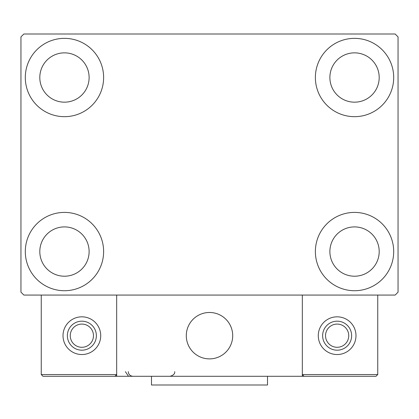 <?xml version="1.0" encoding="UTF-8"?>
<svg xmlns="http://www.w3.org/2000/svg" width="419" height="419" viewBox="0 0 419 419"><rect width="100%" height="100%" fill="white"/><g stroke="black" fill="none" stroke-linecap="round" stroke-linejoin="round"><path stroke-width="0.63" d="M25.302 251.562A39.161 39.161 0 0 1 64.463 212.402A39.161 39.161 0 0 1 103.624 251.562A39.161 39.161 0 0 1 64.463 290.723A39.161 39.161 0 0 1 25.302 251.562M315.376 77.515A39.161 39.161 0 0 1 354.537 38.354A39.161 39.161 0 0 1 393.698 77.515A39.161 39.161 0 0 1 354.537 116.676A39.161 39.161 0 0 1 315.376 77.515M315.376 251.562A39.161 39.161 0 0 1 354.537 212.402A39.161 39.161 0 0 1 393.698 251.562A39.161 39.161 0 0 1 354.537 290.723A39.161 39.161 0 0 1 315.376 251.562M25.302 77.515A39.161 39.161 0 0 1 64.463 38.354A39.161 39.161 0 0 1 103.624 77.515A39.161 39.161 0 0 1 64.463 116.676A39.161 39.161 0 0 1 25.302 77.515M39.805 77.515A24.658 24.658 0 0 1 64.463 52.857A24.658 24.658 0 0 1 89.116 77.515A24.658 24.658 0 0 1 64.463 102.173A24.658 24.658 0 0 1 39.805 77.515M329.884 251.562A24.658 24.658 0 0 1 354.537 226.904A24.658 24.658 0 0 1 379.195 251.562A24.658 24.658 0 0 1 354.537 276.215A24.658 24.658 0 0 1 329.884 251.562M329.884 77.515A24.658 24.658 0 0 1 354.537 52.857A24.658 24.658 0 0 1 379.195 77.515A24.658 24.658 0 0 1 354.537 102.173A24.658 24.658 0 0 1 329.884 77.515M39.805 251.562A24.658 24.658 0 0 1 64.463 226.904A24.658 24.658 0 0 1 89.116 251.562A24.658 24.658 0 0 1 64.463 276.215A24.658 24.658 0 0 1 39.805 251.562M395.148 34.002L23.852 34.002L20.95 36.903L20.95 292.174L23.852 295.07L395.148 295.07L398.05 292.174L398.05 36.903L395.148 34.002M186.293 335.682A23.207 23.207 0 0 1 209.5 312.48A23.207 23.207 0 0 1 232.707 335.682A23.207 23.207 0 0 1 209.5 358.889A23.207 23.207 0 0 1 186.293 335.682M302.324 376.293L116.676 376.293L116.676 295.07L302.324 295.07L302.324 376.293L304.063 376.293L302.324 374.555L302.324 295.07L377.744 295.07L377.744 374.555L376.005 376.293L304.063 376.293L302.324 374.555L377.744 374.555L376.005 376.293L327.27 376.293M213.439 358.554A23.207 23.207 0 0 0 232.367 331.743A23.207 23.207 0 0 0 205.561 312.815A23.207 23.207 0 0 0 186.633 339.626A23.207 23.207 0 0 0 213.439 358.554M116.676 376.293L42.995 376.293L41.256 374.555L41.256 295.07M116.676 374.555L114.937 376.293L116.676 374.555L41.256 374.555L42.995 376.293M81.867 350.19A14.503 14.503 0 0 0 96.37 335.682A14.503 14.503 0 0 0 81.867 321.179A14.503 14.503 0 0 1 96.37 335.682A14.503 14.503 0 0 1 81.867 350.19A14.503 14.503 0 0 1 67.365 335.682A14.503 14.503 0 0 1 81.867 321.179M81.867 316.827A18.855 18.855 0 0 1 100.722 335.682A18.855 18.855 0 0 1 81.867 354.537A18.855 18.855 0 0 1 63.012 335.682A18.855 18.855 0 0 1 81.867 316.827M337.133 350.19A14.503 14.503 0 0 0 351.635 335.682A14.503 14.503 0 0 0 337.133 321.179A14.503 14.503 0 0 1 351.635 335.682A14.503 14.503 0 0 1 337.133 350.19A14.503 14.503 0 0 1 322.63 335.682A14.503 14.503 0 0 1 337.133 321.179M337.133 316.827A18.855 18.855 0 0 1 355.988 335.682A18.855 18.855 0 0 1 337.133 354.537A18.855 18.855 0 0 1 318.278 335.682A18.855 18.855 0 0 1 337.133 316.827M267.516 376.293L267.516 384.998L151.484 384.998L151.484 376.293M81.867 347.288A11.601 11.601 0 0 0 93.468 335.682A11.601 11.601 0 0 0 81.867 324.081A11.601 11.601 0 0 0 70.261 335.682A11.601 11.601 0 0 0 81.867 347.288M337.133 347.288A11.601 11.601 0 0 0 348.739 335.682A11.601 11.601 0 0 0 337.133 324.081A11.601 11.601 0 0 0 325.532 335.682A11.601 11.601 0 0 0 337.133 347.288M125.375 371.653L128.277 375.953M128.277 371.653C128.554 374.471 130.1 376.021 132.917 376.293M174.692 371.653L174.692 371.653C175.058 373.722 173.508 375.272 170.051 376.293"/></g></svg>
